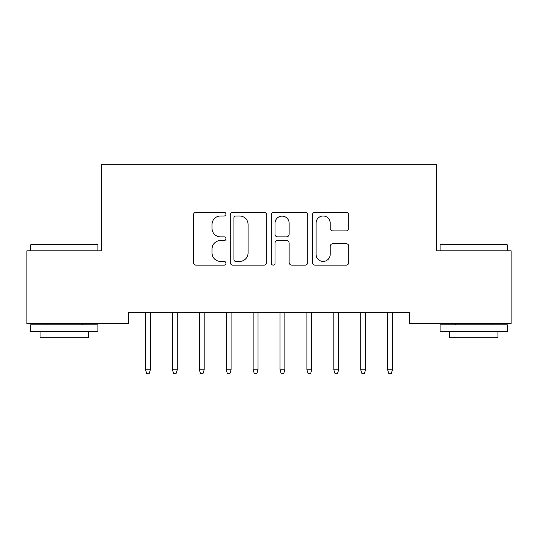 <?xml version="1.0" encoding="UTF-8"?>
<svg xmlns="http://www.w3.org/2000/svg" width="538" height="538" viewBox="0 0 538 538"><rect width="100%" height="100%" fill="white"/><g stroke="black" fill="none" stroke-linecap="round" stroke-linejoin="round"><path stroke-width="0.81" d="M225.96 214.158A1.849 1.849 0 0 0 224.111 212.308L196.061 212.308A2.643 2.643 0 0 0 193.418 214.944L193.418 262.477A2.643 2.643 0 0 0 196.061 265.113L224.111 265.113A1.849 1.849 0 0 0 225.96 263.264A1.849 1.849 0 0 0 224.111 261.421L220.479 261.421A8.447 8.447 0 0 1 212.033 252.968L212.033 249.007A8.447 8.447 0 0 1 220.479 240.56L224.111 240.56A1.849 1.849 0 0 0 225.96 238.711A1.849 1.849 0 0 0 224.111 236.861L220.479 236.861A8.447 8.447 0 0 1 212.033 228.415L212.033 224.454A8.447 8.447 0 0 1 220.479 216L224.111 216A1.849 1.849 0 0 0 225.96 214.158M346.169 230.923A2.643 2.643 0 0 0 348.806 228.28L348.806 214.944A2.643 2.643 0 0 0 346.169 212.308L315.012 212.308A2.643 2.643 0 0 0 312.37 214.944L312.37 262.477A2.643 2.643 0 0 0 315.012 265.113L346.169 265.113A2.643 2.643 0 0 0 348.806 262.477L348.806 246.37A2.643 2.643 0 0 0 346.169 243.727L332.834 243.727A2.643 2.643 0 0 0 330.191 246.37L330.191 254.353A7.061 7.061 0 0 1 323.13 261.421A7.061 7.061 0 0 1 316.068 254.353L316.068 223.068A7.061 7.061 0 0 1 323.13 216A7.061 7.061 0 0 1 330.191 223.068L330.191 228.28A2.643 2.643 0 0 0 332.834 230.923L346.169 230.923M409.687 312.686L128.313 312.686L128.313 323.446L26.9 323.446L26.9 250.816L101.413 250.816L101.413 164.736L436.587 164.736L436.587 250.816L511.1 250.816L511.1 323.446L409.687 323.446L409.687 312.686M266.687 214.944A2.643 2.643 0 0 0 264.05 212.308L232.893 212.308A2.643 2.643 0 0 0 230.251 214.944L230.251 262.477A2.643 2.643 0 0 0 232.893 265.113L264.05 265.113A2.643 2.643 0 0 0 266.687 262.477L266.687 214.944M273.95 212.308L305.107 212.308A2.643 2.643 0 0 1 307.749 214.944L307.749 262.477A2.643 2.643 0 0 1 305.107 265.113L291.771 265.113A2.643 2.643 0 0 1 289.135 262.477L289.135 243.196A2.643 2.643 0 0 0 286.492 240.56L277.648 240.56A2.643 2.643 0 0 0 275.005 243.196L275.005 263.264A1.849 1.849 0 0 1 273.156 265.113A1.849 1.849 0 0 1 271.313 263.264L271.313 214.944A2.643 2.643 0 0 1 273.95 212.308M235.799 216A1.849 1.849 0 0 0 233.949 217.85L233.949 259.572A1.849 1.849 0 0 0 235.799 261.421L239.625 261.421A8.447 8.447 0 0 0 248.072 252.968L248.072 224.454A8.447 8.447 0 0 0 239.625 216L235.799 216M289.135 223.196A7.061 7.061 0 0 0 282.073 216.135A7.061 7.061 0 0 0 275.005 223.196L275.005 234.225A2.643 2.643 0 0 0 277.648 236.861L286.492 236.861A2.643 2.643 0 0 0 289.135 234.225L289.135 223.196M145.529 369.767L146.605 373.264L149.295 373.264L150.371 369.767L145.529 369.767L145.529 312.686M150.371 369.767L150.371 312.686M172.429 369.767L173.505 373.264L176.195 373.264L177.271 369.767L172.429 369.767L172.429 312.686M177.271 369.767L177.271 312.686M199.329 369.767L200.405 373.264L203.095 373.264L204.171 369.767L199.329 369.767L199.329 312.686M204.171 369.767L204.171 312.686M30.666 244.898L31.473 244.091L97.109 244.091L97.916 244.898L30.666 244.898L30.666 250.816M97.916 331.516L30.666 331.516L30.666 324.791L97.916 324.791L97.916 331.516M88.501 331.516L88.501 337.703L40.081 337.703L40.081 331.516M440.084 244.898L440.891 244.091L506.527 244.091L507.334 244.898L440.084 244.898L440.084 250.816M507.334 331.516L440.084 331.516L440.084 324.791L507.334 324.791L507.334 331.516M497.919 331.516L497.919 337.703L449.499 337.703L449.499 331.516M226.229 369.767L227.305 373.264L229.995 373.264L231.071 369.767L226.229 369.767L226.229 312.686M231.071 369.767L231.071 312.686M253.129 369.767L254.205 373.264L256.895 373.264L257.971 369.767L253.129 369.767L253.129 312.686M257.971 369.767L257.971 312.686M280.029 369.767L281.105 373.264L283.795 373.264L284.871 369.767L280.029 369.767L280.029 312.686M284.871 369.767L284.871 312.686M306.929 369.767L308.005 373.264L310.695 373.264L311.771 369.767L306.929 369.767L306.929 312.686M311.771 369.767L311.771 312.686M333.829 369.767L334.905 373.264L337.595 373.264L338.671 369.767L333.829 369.767L333.829 312.686M338.671 369.767L338.671 312.686M360.729 369.767L361.805 373.264L364.495 373.264L365.571 369.767L360.729 369.767L360.729 312.686M365.571 369.767L365.571 312.686M387.629 369.767L388.705 373.264L391.395 373.264L392.471 369.767L387.629 369.767L387.629 312.686M392.471 369.767L392.471 312.686M97.916 250.816L97.916 244.898M82.583 324.791L82.583 323.446M45.999 324.791L45.999 323.446M507.334 250.816L507.334 244.898M492.001 324.791L492.001 323.446M455.417 324.791L455.417 323.446"/></g></svg>
